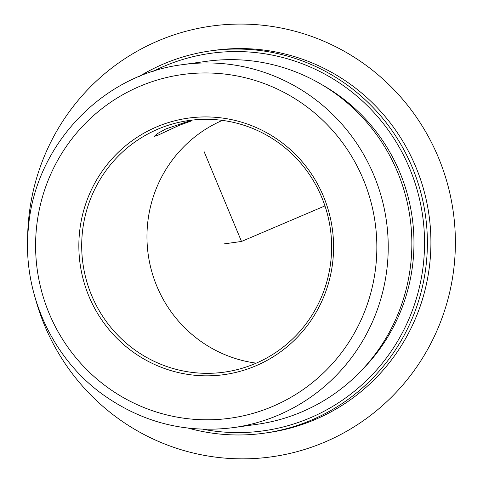 <?xml version="1.0" encoding="UTF-8"?>
<svg xmlns="http://www.w3.org/2000/svg" width="483" height="483" viewBox="0 0 483 483"><rect width="100%" height="100%" fill="white"/><g stroke="black" fill="none" stroke-linecap="round" stroke-linejoin="round"><path stroke-width="0.72" d="M158.436 134.98L179.084 125.381L191.956 120.738L187.428 121.613L165.832 128.937L157.12 133.779L154.168 136.466L158.436 134.98M256.225 363.15A127.053 124.928 82.1 0 1 147.575 224.07A127.053 124.928 82.1 0 1 222.373 120.388M82.309 233.174A127.053 124.928 82.1 0 1 189.113 120.484A127.053 124.928 82.1 0 1 331.018 259.462A127.053 124.928 82.1 0 1 224.209 372.158A127.053 124.928 82.1 0 1 82.309 233.174M139.279 76.441A193.025 189.795 82.1 0 1 210.872 50.836L214.404 50.347A193.025 189.795 82.1 0 1 429.985 261.496A193.025 189.795 82.1 0 1 267.721 432.696L264.195 433.191A193.025 189.795 82.1 0 1 188.328 428.149M210.872 50.836A193.025 189.795 82.1 0 1 426.459 261.985A193.025 189.795 82.1 0 1 264.195 433.191M152.978 71.418A190.58 187.392 82.1 0 1 343.286 85.576A190.58 187.392 82.1 0 1 423.627 261.792A190.58 187.392 82.1 0 1 202.872 429.236M321.926 84.73A179.833 176.82 82.1 0 1 413.104 260.681A179.833 176.82 82.1 0 1 361.737 370.213M410.973 261.798A183.25 180.183 -97.9 0 0 206.301 61.341L182.677 64.637A183.25 180.183 82.1 0 1 387.348 265.095A183.25 180.183 82.1 0 1 233.295 427.63L256.92 424.334A183.25 180.183 -97.9 0 0 410.973 261.798M79.472 232.981A129.498 127.331 82.1 0 1 218.817 117.617A129.498 127.331 82.1 0 1 332.968 259.782A129.498 127.331 82.1 0 1 193.623 375.14A129.498 127.331 82.1 0 1 79.472 232.981M203.983 151.33L241.5 241.458L324.95 205.903M241.5 241.458L223.864 243.921M27.616 241.729A217.459 213.818 82.1 0 1 198.296 28.352A217.459 213.818 82.1 0 1 438.425 157.543A217.459 213.818 82.1 0 1 324.981 441.999A217.459 213.818 82.1 0 1 44.575 325.379A217.459 213.818 82.1 0 1 35.706 299.714M376.015 264.328A173.482 170.571 82.1 0 1 189.348 418.876A173.482 170.571 82.1 0 1 36.43 228.435A173.482 170.571 82.1 0 1 223.098 73.887A173.482 170.571 82.1 0 1 376.015 264.328M182.677 64.637C102.324 74.418 35.072 145.401 28.467 227.233C21.657 290.977 50.993 357.136 102.625 394.376C142.032 422.522 185.587 433.607 233.295 427.63"/></g></svg>
